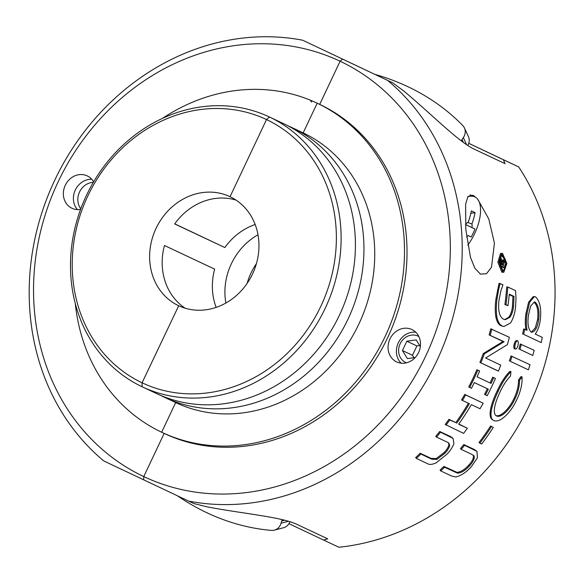 <?xml version="1.0" encoding="UTF-8"?>
<svg xmlns="http://www.w3.org/2000/svg" width="584" height="584" viewBox="0 0 584 584"><rect width="100%" height="100%" fill="white"/><g stroke="black" fill="none" stroke-linecap="round" stroke-linejoin="round"><path stroke-width="0.88" d="M58.101 181.909A229.702 203.378 -64.8 0 0 143.766 476.573L143.752 479.858L103.821 460.959A238.652 211.298 115.2 0 1 54.699 180.295A238.652 211.298 115.2 0 1 302.694 40.223L349.488 62.357L342.625 59.13L340.1 61.232A229.702 203.378 -64.8 0 0 58.101 181.909M93.316 182.347A16.111 14.264 -64.8 0 0 79.541 192.026A16.111 14.264 -64.8 0 0 80.789 208.802M93.608 181.85A17.9 15.848 -64.8 0 0 87.213 175.886A17.9 15.848 -64.8 0 0 65.262 185.296A17.9 15.848 -64.8 0 0 71.963 208.269A17.9 15.848 -64.8 0 0 80.563 209.415M91.746 179.273A17.9 15.848 -64.8 0 0 75.3 190.026A17.9 15.848 -64.8 0 0 77.468 209.612M87.79 196.049A145.577 128.896 -64.8 0 0 142.08 382.797L142.058 386.739A149.161 132.064 115.2 0 1 86.432 195.406A149.161 132.064 115.2 0 1 269.333 116.946A149.161 132.064 115.2 0 1 269.545 117.041L283.846 123.772L269.545 117.041L266.508 119.567A145.577 128.896 -64.8 0 0 87.79 196.049M178.711 305.739L142.08 382.797L178.711 305.739M75.307 303.643A181.974 161.118 -64.8 0 0 161.658 432.24L175.682 402.573L161.658 432.24A181.974 161.118 -64.8 0 0 161.914 432.357A181.974 161.118 -64.8 0 0 385.126 336.493A181.974 161.118 -64.8 0 0 317.192 103.207L319.703 104.383L340.1 61.232L342.625 59.13L387.579 80.395A238.652 211.298 115.2 0 1 436.693 361.058A238.652 211.298 115.2 0 1 188.698 501.123L193.91 503.583L207.59 506.963C245.484 514.051 282.649 517.066 297.811 524.775L327.726 538.857L323.58 540.047L288.963 523.665M188.698 501.123L143.752 479.858L143.766 476.573L164.17 433.423L143.766 476.573A229.702 203.378 -64.8 0 0 425.765 355.897A229.702 203.378 -64.8 0 0 340.1 61.232L319.703 104.383A181.974 161.118 -64.8 0 0 319.448 104.266L316.937 103.083A181.974 161.118 -64.8 0 0 162.549 118.34M185.121 308.191A60.261 53.356 115.2 0 1 164.469 245.506L214.656 269.136A60.261 53.356 -64.8 0 0 216.153 307.396M164.17 433.423A181.974 161.118 -64.8 0 0 164.418 433.54A181.974 161.118 -64.8 0 0 387.637 337.676A181.974 161.118 -64.8 0 0 319.703 104.383L317.192 103.207L303.169 132.875L292.38 127.794L292.212 128.151L292.38 127.794L303.169 132.875L317.192 103.207A181.974 161.118 -64.8 0 0 316.937 103.083M230.045 196.706L266.508 119.567L269.545 117.041A149.161 132.064 115.2 0 1 325.171 308.381A149.161 132.064 115.2 0 1 142.27 386.842A149.161 132.064 115.2 0 1 142.058 386.739L142.08 382.797A145.577 128.896 -64.8 0 0 320.806 306.315A145.577 128.896 -64.8 0 0 266.508 119.567L230.045 196.706A60.261 53.356 -64.8 0 0 229.965 196.662A60.261 53.356 -64.8 0 0 156.045 228.41A60.261 53.356 -64.8 0 0 178.543 305.666A60.261 53.356 -64.8 0 0 178.631 305.702A60.261 53.356 -64.8 0 0 252.543 273.954A60.261 53.356 -64.8 0 0 230.045 196.706M258.004 234.768A60.261 53.356 -64.8 0 0 225.862 303.038M175.682 402.573A149.161 132.064 -64.8 0 0 175.886 402.668A149.161 132.064 -64.8 0 0 358.853 324.091A149.161 132.064 -64.8 0 0 303.169 132.875A149.161 132.064 -64.8 0 0 302.957 132.772A149.161 132.064 -64.8 0 0 302.753 132.678M160.877 395.499A149.161 132.064 -64.8 0 0 164.892 397.492A149.161 132.064 -64.8 0 0 165.097 397.594A149.161 132.064 -64.8 0 0 348.064 319.017A149.161 132.064 -64.8 0 0 292.38 127.794A149.161 132.064 -64.8 0 0 292.168 127.692A149.161 132.064 -64.8 0 0 287.861 125.772M283.43 123.582A149.161 132.064 115.2 0 1 283.642 123.677A149.161 132.064 115.2 0 1 283.846 123.772A149.161 132.064 115.2 0 1 339.53 314.995A149.161 132.064 115.2 0 1 156.57 393.572L142.27 386.842M302.694 40.223L392.791 82.848L404.077 91.25C433.627 116.063 459.535 142.81 475.157 149.606L505.072 163.681L503.357 159.717L518.665 166.922L468.748 143.306M255.172 224.512A60.261 53.356 -64.8 0 0 224.855 247.558L174.733 223.84M224.855 247.558L174.667 223.935A60.261 53.356 115.2 0 1 236.016 200.078M501.225 254.828L504.299 258.982M502.634 254.777L501.758 254.631L499.51 262.201L502.926 270.772L503.722 270.932L506.299 263.428L502.634 254.777L501.554 254.945M502.919 272.122L503.788 272.283L506.868 263.515L502.561 253.441L501.612 253.303L498.948 262.092L502.919 272.122M501.612 253.303L500.524 253.485L497.867 262.231L501.831 272.21L503.788 272.283M418.604 352.51A17.9 15.848 -64.8 0 0 411.902 329.537A17.9 15.848 -64.8 0 0 389.959 338.954A17.9 15.848 -64.8 0 0 396.653 361.919A17.9 15.848 -64.8 0 0 418.604 352.51M475.201 197.071A34.011 15.812 115.3 0 0 472.858 195.29M477.843 199.436L488.779 218.978L494.429 243.083L491.516 267.209L486.516 273.714L480.486 274.144L474.843 268.217L470.478 257.31L465.82 229.614L465.623 204.225L467.93 196.501L472.945 195.333L476.31 197.815M387.579 80.395L392.791 82.848M518.665 166.922A238.652 211.298 -64.8 0 1 529.535 404.77A238.652 211.298 -64.8 0 1 338.888 547.252L323.58 540.047M416.348 458.411A239.849 212.357 -64.8 0 0 420.852 454.053L431.868 459.236L436.949 459.382L444.855 453.308C447.446 450.614 449.045 448.045 449.658 445.607L448.95 443.205L447.578 442.3L436.511 437.087A239.849 212.357 -64.8 0 0 440.526 432.211L453.045 438.372L453.921 443.577C452.651 447.11 450.293 450.666 446.855 454.25L436.117 462.878C432.16 464.63 429.24 464.864 427.357 463.594L416.348 458.411L415.684 457.564A238.652 211.298 -64.8 0 0 420.166 453.228L431.174 458.411L436.255 458.557L444.125 452.52C446.702 449.841 448.293 447.286 448.899 444.855L448.505 442.833M436.511 437.087L435.737 436.343A238.652 211.298 -64.8 0 0 439.737 431.488L450.746 436.671L453.045 438.372M458.812 423.991L467.339 428.269L458.666 424.188A239.849 212.357 -64.8 0 0 471.368 404.639L480.041 408.727A239.849 212.357 -64.8 0 0 483.209 403.201L464.733 394.397A238.652 211.298 -64.8 0 1 461.579 399.894L462.477 400.456A239.849 212.357 -64.8 0 0 465.645 394.93L464.733 394.397M467.339 428.269A239.849 212.357 -64.8 0 1 463.594 433.394L445.212 424.437A238.652 211.298 -64.8 0 0 448.943 419.341L455.834 422.59A238.652 211.298 -64.8 0 0 468.404 403.245M485.457 394.879A239.849 212.357 -64.8 0 0 488.319 389.185L474.317 382.593A239.849 212.357 -64.8 0 1 471.449 388.287L469.667 387.447A239.849 212.357 -64.8 0 0 477.858 370.168L479.639 371.008A239.849 212.357 -64.8 0 1 477.048 376.826L491.049 383.425A239.849 212.357 -64.8 0 0 493.648 377.6L495.422 378.439A239.849 212.357 -64.8 0 1 487.239 395.718L484.523 394.382A238.652 211.298 -64.8 0 0 487.363 388.732M469.667 387.447L468.74 386.951A238.652 211.298 -64.8 0 0 476.887 369.76L477.858 370.168M490.093 382.973A238.652 211.298 -64.8 0 0 492.67 377.191L493.648 377.6M497.48 370.701L479.917 362.43A238.652 211.298 -64.8 0 0 483.26 353.568L503.05 341.479L489.144 334.939A238.652 211.298 -64.8 0 0 490.757 328.828L509.365 337.304A239.849 212.357 -64.8 0 1 507.416 344.611L485.603 357.999L500.751 365.124A239.849 212.357 -64.8 0 1 498.473 371.074L497.48 370.701M509.817 317.375C511.715 314.776 512.942 311.199 513.504 306.658L514.022 296.409L509.277 294.175A239.849 212.357 -64.8 0 1 507.971 305.622L505.97 304.68A239.849 212.357 -64.8 0 0 507.781 286.985L515.577 290.657L516.008 298.271L515.526 307.447C514.774 313.791 513.095 318.966 510.496 322.981L503.948 326.5L501.196 325.792C498.532 324.66 496.714 321.507 495.743 316.331C495.013 310.754 495.108 304.819 496.02 298.526L499.057 283.408L502.882 284.678A239.849 212.357 -64.8 0 1 502.846 285.233L500.919 290.686L498.999 300.278C497.853 310.498 499.371 316.813 503.576 319.214L505.204 319.711L509.817 317.375L508.759 317.265C510.65 314.674 511.876 311.119 512.431 306.6L512.949 296.402L509.233 294.65M504.678 319.609L508.759 317.265M507.971 305.622L504.897 304.614A238.652 211.298 -64.8 0 0 506.7 287.007L507.781 286.985M440.723 470.908A239.849 212.357 -64.8 0 0 444.541 467.251L457.557 473.157C461.243 472.938 465.207 470.543 469.448 465.974C473.113 462.002 474.668 458.688 474.099 456.024L471.719 454.33L461.199 449.373A239.849 212.357 -64.8 0 0 464.609 445.271L476.975 451.403L477.442 457.739L471.449 466.609C466.346 472.237 461.112 475.69 455.739 476.982L451.33 475.902L440.723 470.908L440.059 470.054A238.652 211.298 -64.8 0 0 443.862 466.419L456.87 472.317C460.55 472.113 464.499 469.733 468.718 465.185C472.368 461.236 473.909 457.929 473.332 455.279L473.288 455.191M461.199 449.373L460.433 448.629A238.652 211.298 -64.8 0 0 463.827 444.548L474.434 449.541L476.975 451.403M493.319 427.415A239.849 212.357 -64.8 0 1 481.61 444.066L478.997 442.526A238.652 211.298 -64.8 0 0 490.648 425.955L493.319 427.415L490.648 425.955M493.728 420.538C487.801 417.721 492.553 402.741 498.21 391.214C501.941 382.994 506.189 376.476 510.949 371.665L510.496 376.089C506.554 380.096 503.058 385.433 499.999 392.083C495.466 401.471 491.75 413.727 496.612 415.99L495.714 415.428C500.656 417.757 509.839 407.909 514.051 398.339C517.117 391.901 518.607 385.776 518.512 379.958L521.059 376.549L522.059 376.899C522.403 384.089 520.614 391.74 516.709 399.836C513.212 407.376 508.788 413.341 503.43 417.728C499.502 420.728 496.269 421.67 493.728 420.538L492.283 419.641M492.845 419.954C486.917 417.144 491.626 402.223 497.261 390.754C500.977 382.571 505.204 376.089 509.956 371.314L510.949 371.665M509.336 361.029A238.652 211.298 -64.8 0 0 511 355.948L530.038 364.715A239.849 212.357 -64.8 0 1 528.367 369.818L510.35 361.335A239.849 212.357 -64.8 0 0 512.022 356.233M514.197 344.078C514.796 341.801 515.606 340.633 516.628 340.574L517.672 340.771C518.446 341.706 518.541 343.304 517.942 345.575C517.329 347.83 516.504 348.991 515.468 349.057L514.431 348.816C513.664 347.918 513.591 346.341 514.197 344.078L515.241 344.297C515.84 342.012 516.65 340.837 517.672 340.771M518.913 349.181A238.652 211.298 -64.8 0 0 520.278 344.027L534.163 350.283A239.849 212.357 -64.8 0 1 532.783 355.459L519.942 349.414A239.849 212.357 -64.8 0 0 521.322 344.239M522.6 334.179A238.652 211.298 -64.8 0 0 523.665 328.974L527.096 330.23C526.126 325.215 526.096 319.711 527.009 313.703L525.936 313.644L528.593 302.271L533.236 296.614L535.499 296.84C539.915 301.008 541.521 308.666 540.309 319.813C539.514 325.784 537.82 330.529 535.236 334.063L542.288 337.384A239.849 212.357 -64.8 0 1 541.215 342.611L523.651 334.347A239.849 212.357 -64.8 0 0 524.724 329.113M526.038 330.091C525.067 325.098 525.031 319.616 525.936 313.644M503.357 159.717L468.74 143.335M311.681 102.032A10.3 4.789 -64.7 0 1 310.549 100.441M420.852 454.053L420.166 453.228M436.949 459.382L436.255 458.557M444.855 453.308L444.125 452.52M449.658 445.607L448.899 444.855M440.526 432.211L439.737 431.488M451.534 437.387L450.746 436.671M446.03 425.123A239.849 212.357 -64.8 0 0 449.775 419.998L448.943 419.341M449.775 419.998L455.834 422.59M456.666 423.247A239.849 212.357 -64.8 0 0 469.368 403.697L462.477 400.456M465.645 394.93L483.209 403.201M498.473 371.074L479.917 362.43M480.909 362.81A239.849 212.357 -64.8 0 0 484.26 353.897L483.26 353.568M484.26 353.897L504.087 341.72L503.05 341.479M504.087 341.72L489.144 334.939M490.18 335.172A239.849 212.357 -64.8 0 0 491.794 329.033M503.948 326.5L501.196 325.792M502.247 325.96C499.583 324.828 497.765 321.667 496.801 316.47L495.743 316.331M496.801 316.47C496.079 310.878 496.174 304.914 497.094 298.577L496.02 298.526M497.094 298.577L498.575 289.795L497.502 289.788M498.575 289.795L500.138 283.386M513.504 306.658L512.431 306.6M514.022 296.409L512.949 296.402M505.97 304.68L504.897 304.614M444.541 467.251L443.862 466.419M457.557 473.157L456.87 472.317M469.448 465.974L468.718 465.185M473.734 455.556L473.332 455.279M464.609 445.271L463.827 444.548M475.215 450.264L474.434 449.541M479.807 443.219A239.849 212.357 -64.8 0 0 491.516 426.568M496.239 415.771L496.612 415.99C501.554 418.319 510.781 408.406 515 398.792L514.051 398.339M515 398.792C518.088 392.324 519.585 386.17 519.505 380.323L518.512 379.958M519.505 380.323L522.059 376.899M498.21 391.214L497.261 390.754M528.367 369.818L510.35 361.335M514.533 348.845L515.468 349.057C514.701 348.159 514.628 346.575 515.241 344.297M532.783 355.459L519.942 349.414M527.009 313.703L529.681 302.257L534.323 296.57M541.215 342.611L523.651 334.347M531.17 332.15C534.893 332.208 537.397 327.996 538.682 319.492C539.623 311.148 538.448 305.359 535.17 302.125L534.382 301.935L530.666 306.038L528.535 314.791C527.279 323.266 528.155 329.055 531.17 332.15L531.863 332.347M531.338 332.216L535.294 327.901L537.609 319.433L538.682 319.492M537.609 319.433C538.543 311.119 537.368 305.352 534.09 302.132L535.17 302.125M504.89 261.172L505.196 266.282M504.934 267.91L503.174 270.874M501.773 264.669A238.652 211.298 -64.8 0 0 501.766 263.946L501.466 261.72L500.649 260.683L501.736 260.544L501.079 260.968L500.941 262.749A239.849 212.357 -64.8 0 1 500.955 264.289L502.861 265.187A239.849 212.357 -64.8 0 0 502.846 263.815L502.547 261.581L501.736 260.544L501.079 260.968M501.466 261.72L502.547 261.581M505.226 258.843A239.849 212.357 -64.8 0 1 505.291 260.581L503.408 263.333A239.849 212.357 -64.8 0 1 503.437 265.457L505.401 266.384A239.849 212.357 -64.8 0 1 505.416 267.859L500.393 265.501A239.849 212.357 -64.8 0 0 500.371 262.508L500.576 259.69L501.641 258.902L503.196 261.968L505.226 258.843L504.145 259.004L502.934 260.858M500.167 258.967L501.641 258.902M500.576 259.69L499.495 259.836L500.561 259.048M500.393 265.501L500.006 265.537M505.416 267.859L504.328 267.976L500.123 265.99M247.127 283.401A60.021 54.108 115.2 0 1 251.003 273.057A60.021 54.108 115.2 0 1 256.412 263.669M374.877 74.372A235.666 199.691 155.3 0 1 462.791 125.56A11.936 10.111 155.3 0 1 464.462 127.991A11.936 10.111 155.3 0 1 463.346 137.576L462.039 139.496A11.936 10.111 -24.7 0 0 461.265 140.81M464.462 127.991L468.434 136.627A11.936 10.111 155.3 0 1 467.813 145.423M282.189 519.65A11.936 10.103 -104.8 0 0 281.707 520.986L281.057 523.213A11.936 10.103 75.2 0 1 274.385 530.148A11.936 10.103 75.2 0 1 271.421 530.403A235.666 199.56 75.2 0 1 177.412 495.787M289.927 521.768A11.936 10.103 75.2 0 1 283.59 527.717L274.385 530.148M418.852 336.552A14.549 12.884 -64.8 0 0 405.245 337.618A14.549 12.884 -64.8 0 0 398.609 351.079A14.549 12.884 -64.8 0 0 406.493 362.81M415.742 332.201A17.9 15.848 -64.8 0 0 396.39 351.875A17.9 15.848 -64.8 0 0 401.157 363.182M420.349 346.641L416.224 339.932L406.851 341.209L402.434 350.553L407.391 358.613L415.202 357.547M413.968 357.715L412.472 355.284L402.434 350.553M419.684 345.553L416.888 345.94L412.472 355.284M416.888 345.94L406.851 341.209M467.777 245.149A33.412 15.534 115.3 0 0 471.85 238.944A71 71 0 0 0 476.88 228.315A33.412 15.534 115.3 0 0 474.836 196.888L471.945 195.516A33.412 15.534 115.3 0 0 470.01 194.91M474.836 196.888A33.412 15.534 115.3 0 0 474.821 196.881A33.412 15.534 115.3 0 0 467.689 196.866M467.777 222.46L471.923 223.971A70.861 62.743 115.2 0 0 475.062 212.693A68.591 16.25 177.5 0 0 473.339 211.795A68.591 16.25 177.5 0 0 471.354 210.941A70.861 62.743 -64.8 0 1 468.207 222.227A8.855 4.117 -64.7 0 0 465.448 224.526L474.967 229.008A68.591 68.489 116.2 0 1 471.193 236.987L468.127 235.549A8.855 4.117 -64.7 0 1 466.601 237.06M471.923 223.971A8.855 4.117 -64.7 0 1 471.901 227.57M475.062 212.693L470.835 213.328M471.193 236.987L468.127 235.549M431.868 459.236L431.174 458.411M455.067 472.208L454.381 471.368M501.766 263.946L502.846 263.815M500.371 262.508L499.284 262.639M463.346 137.576L466.579 144.613M462.039 139.496L463.353 142.35M281.707 520.986L284.539 520.235M281.057 523.213L288.343 521.286M302.957 132.772L292.168 127.692M283.642 123.677L269.333 116.946M175.886 402.668L165.097 397.594M164.418 433.54L161.914 432.357"/></g></svg>
